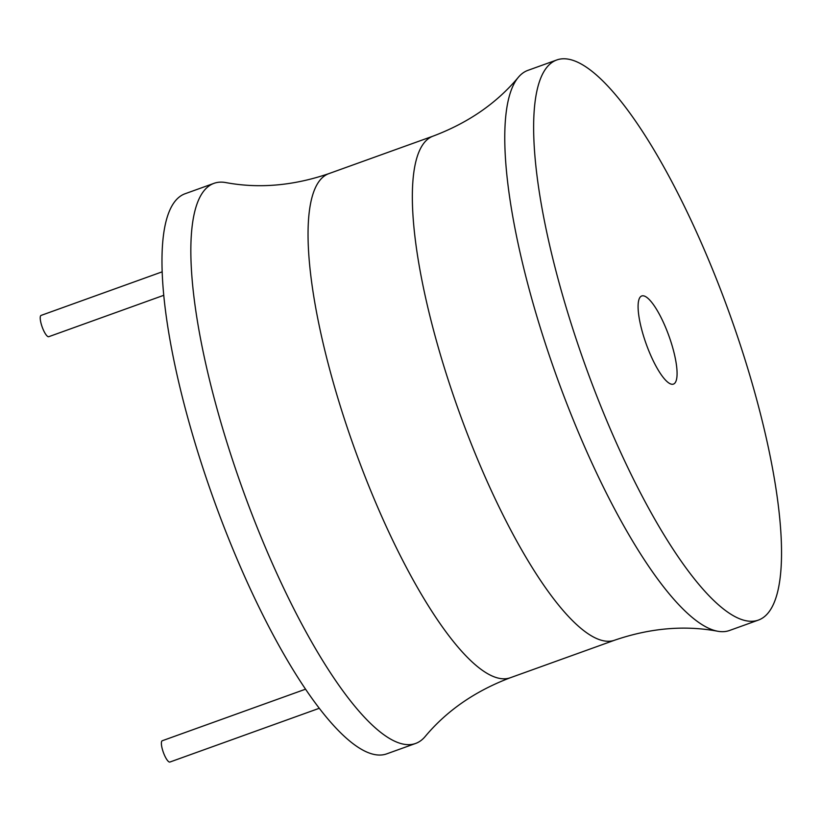 <?xml version="1.0" encoding="UTF-8"?>
<svg xmlns="http://www.w3.org/2000/svg" width="822" height="822" viewBox="0 0 822 822"><rect width="100%" height="100%" fill="white"/><g stroke="black" fill="none" stroke-linecap="round" stroke-linejoin="round"><path stroke-width="1.23" d="M328.892 173.617A267.89 68.976 -109.8 0 0 343.555 416.364A267.89 68.976 -109.8 0 0 490.724 675.335A267.89 68.976 -109.8 0 0 510.318 677.739C475.208 691.004 446.808 710.619 425.118 736.584A297.656 76.641 -109.8 0 1 415.583 743.468L386.72 753.856A297.656 76.641 -109.8 0 1 364.947 751.185A297.656 76.641 -109.8 0 1 201.431 463.444A297.656 76.641 -109.8 0 1 185.135 193.725L213.997 183.337A297.656 76.641 -109.8 0 1 225.731 182.566C258.992 188.752 293.372 185.762 328.892 173.617L433.194 136.082A267.89 68.976 70.2 0 0 447.856 378.829A267.89 68.976 70.2 0 0 595.025 637.8A267.89 68.976 70.2 0 0 614.62 640.204C650.14 628.059 684.521 625.069 717.781 631.255A297.656 76.641 70.2 0 0 729.515 630.484L758.377 620.096A297.656 76.641 70.2 0 0 742.081 350.378A297.656 76.641 70.2 0 0 578.565 62.636A297.656 76.641 70.2 0 0 556.792 59.965A297.656 76.641 70.2 0 0 573.088 329.684A297.656 76.641 70.2 0 0 736.604 617.435A297.656 76.641 70.2 0 0 758.377 620.096M415.583 743.468A297.656 76.641 -109.8 0 1 393.81 740.797A297.656 76.641 -109.8 0 1 230.294 453.056A297.656 76.641 -109.8 0 1 213.997 183.337M556.792 59.965L527.929 70.353A297.656 76.641 70.2 0 0 518.394 77.237A297.656 76.641 70.2 0 0 551.151 360.879A297.656 76.641 70.2 0 0 707.742 627.823A297.656 76.641 70.2 0 0 717.781 631.255M670.012 383.679A46.833 12.063 70.2 0 0 673.444 384.1A46.833 12.063 70.2 0 0 670.875 341.664A46.833 12.063 70.2 0 0 645.157 296.393A46.833 12.063 70.2 0 0 641.725 295.971A46.833 12.063 70.2 0 0 644.294 338.407A46.833 12.063 70.2 0 0 670.012 383.679M319.275 708.287L169.928 762.035A11.313 2.908 -109.8 0 1 169.096 761.932A11.313 2.908 -109.8 0 1 162.879 751A11.313 2.908 -109.8 0 1 162.263 740.745L305.537 689.185M163.784 295.293L48.765 336.691A11.313 2.908 -109.8 0 1 47.933 336.588A11.313 2.908 -109.8 0 1 41.717 325.646A11.313 2.908 -109.8 0 1 41.1 315.401L162.191 271.825M510.318 677.739L614.62 640.204M433.194 136.082C468.304 122.817 496.704 103.202 518.394 77.237"/></g></svg>
